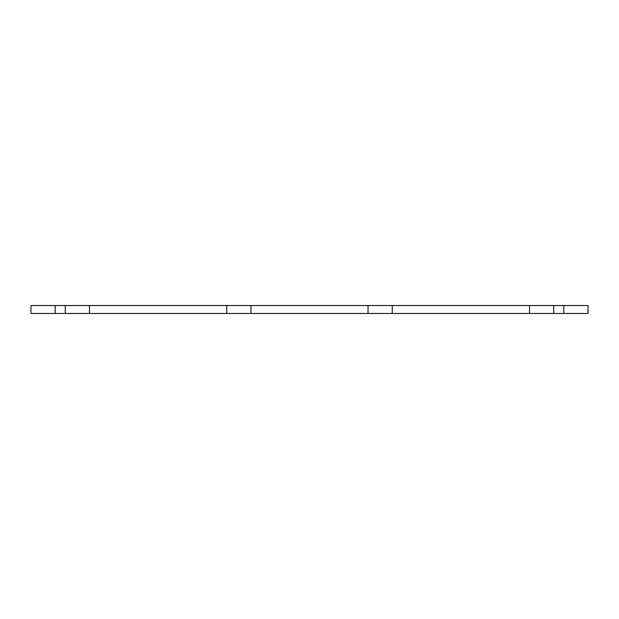 <?xml version="1.0" encoding="UTF-8"?>
<svg xmlns="http://www.w3.org/2000/svg" width="619" height="619" viewBox="0 0 619 619"><rect width="100%" height="100%" fill="white"/><g stroke="black" fill="none" stroke-linecap="round" stroke-linejoin="round"><path stroke-width="0.93" d="M563.832 313.477L563.832 305.523L588.05 305.523L588.05 313.477L392.26 313.477L392.26 305.523L226.74 305.523L226.74 313.477L250.966 313.477L250.966 305.523M392.26 313.477L250.966 313.477M226.74 305.523L89.484 305.523L89.484 313.477L226.74 313.477M89.484 305.523L30.95 305.523L30.95 313.477L55.168 313.477L55.168 305.523M89.484 313.477L55.168 313.477M563.832 305.523L392.26 305.523M529.516 313.477L529.516 305.523M368.034 313.477L368.034 305.523M65.266 313.477L65.266 305.523M553.734 313.477L553.734 305.523"/></g></svg>
